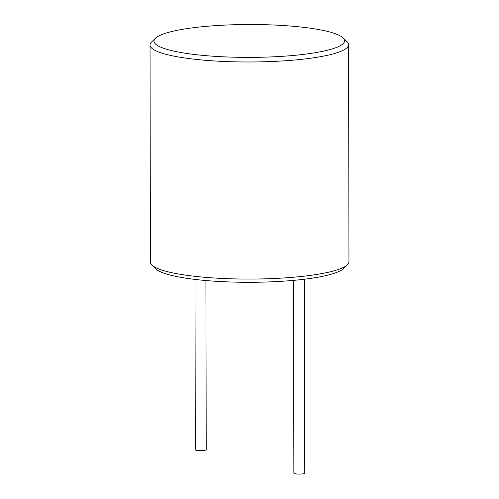 <?xml version="1.0" encoding="UTF-8"?>
<svg xmlns="http://www.w3.org/2000/svg" width="499" height="499" viewBox="0 0 499 499"><rect width="100%" height="100%" fill="white"/><g stroke="black" fill="none" stroke-linecap="round" stroke-linejoin="round"><path stroke-width="0.75" d="M348.583 44.685L348.963 261.769A99.276 17.128 179.9 0 1 347.435 264.769L343.53 268.568A95.303 16.442 179.9 0 1 270.863 281.848A95.303 16.442 179.9 0 1 172.342 275.585A95.303 16.442 179.9 0 1 155.869 268.899L151.958 265.112A99.276 17.128 179.9 0 1 150.417 262.112L150.037 45.029A99.276 17.128 -0.1 0 0 168.731 55.002A99.276 17.128 -0.1 0 0 279.789 61.109A99.276 17.128 -0.1 0 0 348.583 44.685A99.276 17.128 -0.1 0 0 347.042 41.685L343.131 37.905A95.303 16.442 -0.1 0 0 326.658 31.212A95.303 16.442 -0.1 0 0 228.137 24.95A95.303 16.442 -0.1 0 0 155.47 38.23A95.303 16.442 -0.1 0 0 171.949 50.68A95.303 16.442 -0.1 0 0 286.42 56.031A95.303 16.442 -0.1 0 0 343.131 37.905M205.912 280.532L206.212 449.68A5.458 0.942 179.9 0 1 202.426 450.585A5.458 0.942 179.9 0 1 196.319 450.248A5.458 0.942 179.9 0 1 195.29 449.699L194.99 279.409M293.531 280.382L293.867 473.164A5.458 0.942 -0.1 0 0 294.897 473.713A5.458 0.942 -0.1 0 0 301.003 474.05A5.458 0.942 -0.1 0 0 304.783 473.146L304.446 279.215M347.435 264.769A99.276 17.128 179.9 0 1 271.743 278.604A99.276 17.128 179.9 0 1 169.111 272.08A99.276 17.128 179.9 0 1 151.958 265.112M155.47 38.23L151.565 42.028A99.276 17.128 -0.1 0 0 150.037 45.029"/></g></svg>

